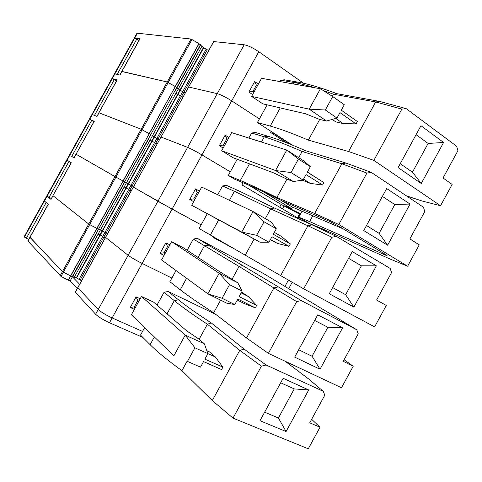 <?xml version="1.0" encoding="UTF-8"?>
<svg xmlns="http://www.w3.org/2000/svg" width="482" height="482" viewBox="0 0 482 482"><rect width="100%" height="100%" fill="white"/><g stroke="black" fill="none" stroke-linecap="round" stroke-linejoin="round"><path stroke-width="0.72" d="M267.142 104.853L259.412 118.909L231.715 100.871C225.817 97.165 220.997 94.761 217.249 93.653L188.583 86.977L217.249 93.653L187.625 147.384L160.958 136.996M150.788 134.659L149.293 133.779L175.297 86.555L179.907 90.164L185.263 92.984L183.823 92.333L207.308 49.809L203.398 47.64L198.939 43.585L191.017 39.024L167.26 81.994L175.225 86.513L198.939 43.585M133.514 186.703L132.134 185.932L158.012 139.075L154.379 137.087L159.415 139.786L158.012 139.075L183.823 92.333L179.907 90.164L175.225 86.513M121.765 71.505L167.26 81.994L175.297 86.555M136.786 33.547L137.43 33.21L191.017 39.024M139.888 38.741L134.785 37.988L138.906 40.506M24.257 236.56L114.481 73.782L114.915 73.836L137.43 33.21M208.772 50.405L207.308 49.809M303.582 83.253L258.792 51.725C252.996 47.857 248.128 45.543 244.187 44.79L213.659 41.56M406.368 195.825L422.16 201.024L440.542 205.736L452.134 184.431L443.042 178.003L457.9 150.709L456.677 146.281L406.145 108.613L379.635 101.413L337.008 93.695C320.946 87.694 307.944 83.838 298.009 82.139L284.464 79.813L280.699 80.193L279.946 81.566M257.683 85.332L256.418 85.091L254.659 81.566L248.881 92.062L252.923 91.393L254.201 91.658M258.792 51.725L231.715 100.871L259.412 118.909L257.418 122.536L270.239 126.073C279.777 128.7 292.478 133.381 308.353 140.123L319.711 119.409M280.699 80.193L294.165 82.543L293.387 83.952M292.074 144.974L257.418 122.536M379.635 101.413L375.689 101.955L401.861 109.119L373.845 160.386L440.542 205.736M401.861 109.119L406.145 108.613M443.603 142.467L420.967 125.718L398.12 167.591L421.244 183.503L412.459 172.176L428.118 143.461L443.603 142.467L421.244 183.503M337.008 93.695L333.52 94.225L375.689 101.955L348.57 151.505L373.845 160.386M348.57 151.505L308.353 140.123M323.223 90.514L333.52 94.225L332.381 96.31M357.361 121.494L356.053 123.886L339.973 112.619L336.984 118.078L325.338 109.992L332.719 96.527L344.293 104.739L341.304 110.197L357.361 121.494M332.225 119.415L335.707 121.826L343.166 123.567L356.053 123.886M314.764 87.742C306.775 85.272 299.906 83.537 294.165 82.543L298.009 82.139M325.338 109.992L309.227 109.161L320.434 88.748L261.551 78.307L251.598 96.394L262.798 103.847L305.721 113.818L319.217 119.289L326.519 121.018L309.227 109.161L251.598 96.394M416.074 134.683L428.118 143.461M400.235 163.711L412.459 172.176M343.166 123.567L335.749 118.427M320.434 88.748L332.719 96.527M326.519 121.018L336.984 118.078M300.521 213.924L299.69 213.731M300.051 213.737L298.177 217.165L299.816 217.822L298.738 217.183L300.623 213.737L289.598 208.483L284.838 205.681L291.52 208.549L263.401 191.788M237.216 159.259L230.312 171.821L201.946 154.909C195.933 151.39 191.161 148.884 187.625 147.384L161.018 137.045M180.376 95.858L130.984 185.299L132.134 185.932L128.501 183.937L154.379 137.087L152.402 135.846L154.089 136.912L177.635 94.285L176.014 93.11L150.113 139.985L151.806 141.045L154.089 136.912L154.379 137.087L177.924 94.466L180.376 95.858L206.127 49.236M128.098 183.714L123.157 181.069L149.221 133.737L150.938 134.755M172.996 90.712L149.149 133.695L141.148 129.23L149.221 133.737M99.009 112.77L141.148 129.23L98.894 112.776L117.21 79.928L112.264 78.62L116.433 81.072M52.96 195.614L71.312 162.753L67.076 160.145L69.739 155.343L69.396 155.126L69.739 155.343L89.694 119.343L92.351 114.547L91.96 114.415L92.351 114.547L114.915 73.836L119.934 75.072L121.958 71.426L167.26 81.994L114.969 176.581L115.903 177.099L76.048 154.216L94.285 121.295L89.694 119.343L93.906 121.717M298.177 217.165L309.48 223.546L321.416 228.408L390.474 259.202L407.627 266.221L419.256 244.85L409.869 238.921L424.775 211.544L423.473 207.254L371.297 172.393L345.913 163.043L305.721 150.758C290.086 143.925 277.59 139.117 268.233 136.322L255.49 132.508L251.658 133.008L248.875 138.063M286.543 142.768L270.715 132.532L271.276 131.508M300.623 213.737L302.003 211.218M280.645 200.084L292.333 207.067L343.298 228.926M292.333 207.067L291.52 208.549M298.738 217.183L309.613 221.575L387.299 255.912L385.606 254.514L338.629 226.1L330.64 221.847L282.759 201.127C267.341 193.529 255.135 187.829 246.133 184.04L234.559 179.159L228.311 175.46L240.331 180.497C249.266 184.238 261.455 189.908 276.885 197.506L314.662 213.472L338.81 224.504L407.627 266.221M207.212 213.821L201.133 224.877L172.092 209.104L201.946 154.909L230.312 171.821L228.311 175.46M217.713 194.722L222.539 185.956L226.432 185.347L238.379 190.655L274.336 207.989L312.089 224.871L307.938 225.769L280.651 275.632L199.126 228.522L201.133 224.877L157.915 201.259L187.625 147.384C191.161 148.884 195.933 151.39 201.946 154.909L231.715 100.871C225.817 97.165 220.997 94.761 217.249 93.653L244.187 44.79M136.96 33.234L114.481 73.782L114.915 73.836M251.658 133.008L264.323 136.84L261.467 142.045M228.058 139.153L226.871 138.762L225.148 135.171L219.352 145.697L223.299 145.058L224.564 145.498M309.613 221.575L312.758 215.828M271.161 131.725L290.893 144.498M286.959 179.135L276.885 197.506M345.913 163.043L341.865 163.766L314.662 213.472M371.297 172.393L366.916 173.068L341.865 163.766L302.13 151.475L298.72 157.692M323.904 182.618L322.591 185.016L306.028 174.568L303.027 180.045L291.026 172.55L298.436 159.042L310.36 166.664L307.359 172.14L323.904 182.618L307.414 172.044M302.274 180.16L310.378 183.419L322.591 185.016M305.721 150.758L302.13 151.475C286.344 144.564 273.74 139.69 264.323 136.84L268.233 136.322M366.916 173.068L338.81 224.504M410.043 204.055L386.672 188.558L363.747 230.565L387.612 245.218L379.099 233.348L394.812 204.537L410.043 204.055L387.612 245.218M310.378 183.419L303.527 179.129M382.389 196.415L394.812 204.537M366.495 225.534L379.099 233.348M298.436 159.042L286.79 150.053L231.655 132.622L221.672 150.758L233.149 157.747L273.366 172.761L286.495 178.961L293.345 181.533L275.553 170.526L286.79 150.053L304.413 161.343L310.36 166.664M221.672 150.758L275.553 170.526L291.026 172.55M293.345 181.533L303.027 180.045M144.66 327.567L142.539 331.423L112.131 317.933C105.781 314.969 101.154 312.149 98.256 309.462L77.735 287.7L98.256 309.462C101.154 312.149 105.781 314.969 112.131 317.933L142.154 263.443C135.918 260.292 131.243 257.575 128.128 255.285L105.534 237.367L128.128 255.285L95.617 314.246C98.497 316.969 103.118 319.801 109.48 322.753L112.131 317.933L142.539 331.423L140.521 335.086L150.107 344.672C157.222 351.8 167.832 360.464 181.925 370.652L212.291 400.548L233.011 418.111L308.275 448.802L320.012 427.233L309.745 422.822L324.79 395.192L323.247 391.312L266.076 364.988L244.115 349.107L211.297 322.952C196.957 313.607 185.998 305.877 178.418 299.774L174.297 300.648L167.061 313.812M81.512 280.867L80.193 279.982L103.901 237.054L105.251 237.885M77.259 288.573L70.113 280.994L68.311 280.175L70.631 275.975L62.425 271.625L70.703 276.005L76.246 277.831L80.193 279.982M29.932 237.168L62.425 271.625L29.992 237.379L27.956 241.06L61.003 276.415L89.646 224.594L88.73 224.046L98.473 229.239L89.646 224.594L115.903 177.099L123.012 180.997L146.92 137.906M28.745 239.373L26.377 238.259L46.182 202.524M24.118 236.813L26.377 238.259M215.834 314.427L168.091 291.453L164.061 292.291L157.018 305.088M176.026 270.529L171.875 278.078L142.154 263.443C135.918 260.292 131.243 257.575 128.128 255.285L157.915 201.259L133.291 187.106M105.016 232.222L106.209 232.908M107.54 233.728L100.431 229.926L98.129 234.083L99.961 234.897L102.256 230.745L125.916 187.914L124.157 186.98L100.431 229.926L98.473 229.239L72.246 276.716M70.703 276.005L96.894 228.45M29.974 237.361L48.29 204.302L44.41 201.036L47.079 196.216L46.778 195.927L51.026 199.428L53.056 195.758L88.73 224.046L53.032 195.74M24.377 237.18L44.41 201.036M164.061 292.291L174.297 300.648C181.907 306.871 192.939 314.728 207.393 324.217L199.12 339.298M168.091 291.453L178.418 299.774M323.247 391.312L308.48 378.846L285.175 361.259M311.667 419.298L320.012 427.233M138.87 301.178L137.75 300.66L136.117 296.864L130.273 307.48L133.918 306.877L135.165 307.902M186.956 361.488L181.925 370.652M244.115 349.107L239.753 350.366L212.291 400.548M266.076 364.988L261.395 366.169L239.753 350.366L207.393 324.217L211.297 322.952M222.895 367.133L221.569 369.555L203.537 361.602L200.506 367.127L187.444 361.434L194.927 347.793L207.911 353.619L204.88 359.144L222.895 367.133L215.321 356.957L209.598 351.962L206.868 350.733M261.395 366.169L233.011 418.111M308.733 389.974L283.127 378.298L259.979 420.708L286.085 431.529L278.409 418.002L294.267 388.92L308.733 389.974L286.085 431.529M134.237 307.034L137.75 300.66L138.689 301.509M207.905 353.625L215.321 356.957M280.675 382.786L294.267 388.92M264.636 412.182L278.409 418.002M194.927 347.793L185.221 335.117L141.461 296.466L131.393 314.758L173.875 355.788L185.221 335.117L204.374 343.829L207.911 353.619M200.506 367.127L187.444 361.434M204.374 343.829L198.741 338.967L186.624 330.809L153.692 302.196L141.461 296.466M142.841 337.412L109.48 322.753M95.617 314.246L75.3 292.273L133.351 187.143L172.092 209.104L142.154 263.443L171.875 278.078L169.863 281.735L180.262 289.796C187.992 295.791 199.126 303.449 213.671 312.77L246.525 337.99L268.396 353.366L341.497 387.751L353.198 366.254L343.226 361.331L358.222 333.785L356.758 329.766L301.262 300.581L208.441 245.139L204.392 245.898L198.048 257.442M68.311 280.175L61.003 276.415M70.631 275.975L72.427 276.801L79.632 284.266M70.113 280.994L72.427 276.801M94.153 121.277L76.048 154.216M74.017 157.674L71.728 156.433L91.676 120.44M75.963 154.162L74.041 157.891L71.728 156.433M301.612 220.184L241.94 184.895L243.115 182.768M92.351 114.547L97.015 116.439L99.039 112.782M222.539 185.956L234.397 191.294L229.444 200.307M312.089 224.871L336.34 236.385L390.167 268.414L391.553 272.571L376.599 300.033L386.275 305.455L374.61 326.892L303.66 288.826L280.651 275.632M299.497 214.074L281.181 204.44L279.662 207.206M198.349 193.125L197.246 192.577L195.553 188.92L189.739 199.476L193.583 198.861L194.849 199.482M248.712 185.142L281.181 204.44M254.104 239.042L245.326 255.05M336.34 236.385L331.857 237.228L307.938 225.769L270.643 208.887L265.311 218.611M290.339 243.928L289.019 246.338L271.969 236.716L268.962 242.211L256.611 235.312L264.046 221.756L276.319 228.787L273.306 234.276L290.339 243.928L281.368 236.379L274.348 232.384M270.33 239.711L277.493 243.452L289.019 246.338M274.336 207.989L270.643 208.887L234.397 191.294L238.379 190.655M331.857 237.228L303.66 288.826M376.382 265.835L352.27 251.604L329.272 293.743L353.878 307.124L345.642 294.707L361.404 265.811L376.382 265.835L353.878 307.124M277.493 243.452L270.45 239.494M348.588 258.346L361.404 265.811M332.646 287.555L345.642 294.707M264.046 221.756L253.038 211.544L201.675 187.088L191.661 205.272L260.063 242.241L241.765 232.089L253.038 211.544L271.167 221.985L276.319 228.787M191.661 205.272L241.765 232.089L256.611 235.312M260.063 242.241L268.962 242.211M76.56 277.975L102.564 230.896L102.256 230.745M126.459 182.835L124.892 182.015L122.332 186.052L98.473 229.239L100.431 229.926M51.405 198.482L49.08 197.301L69.01 161.337M67.076 160.145L47.079 196.216L49.08 197.301M356.758 329.766L263.594 273.565L197.301 238.331L193.336 239.054L187.167 250.279M234.457 248.905L213.092 237.397L213.393 236.849M96.96 228.48L123.091 181.033L124.639 181.877L174.49 91.652L148.444 138.798M123.091 181.033L115.903 177.099L191.993 39.452M74.041 157.891L76.072 154.228L114.969 176.581L60.105 275.831M193.336 239.054L239.066 266.468L232.143 279.084M197.301 238.331L208.441 245.139M344.1 359.729L353.198 366.254M213.333 236.963L217.171 239.03M168.634 247.109L167.537 246.543L165.874 242.82L160.048 253.405L163.79 252.797L165.049 253.616M213.695 41.494L133.351 187.143L213.785 41.488M103.901 237.054L132.158 185.95M148.685 138.949L122.332 186.052M220.605 300.129L213.671 312.77M278.156 286.892L273.897 287.965L246.525 337.99M301.262 300.581L296.683 301.593L273.897 287.965L239.066 266.468L242.862 265.383M256.671 305.437L255.346 307.853L237.807 299.063L234.788 304.57L222.082 298.274L229.54 284.675L242.169 291.104L239.15 296.611L256.671 305.437L248.399 296.575L241.615 292.116M237.271 300.045L244.513 303.672L255.346 307.853M296.683 301.593L268.396 353.366M342.612 327.808L317.752 314.848L294.683 357.126L320.036 369.23L312.077 356.258L327.887 327.272L342.612 327.808L320.036 369.23M164.037 252.905L167.537 246.543L168.561 247.242M241.175 292.911L248.399 296.575M314.686 320.47L327.887 327.272M298.695 349.769L312.077 356.258M229.54 284.675L219.183 273.234L171.61 241.699L161.566 259.943L207.875 293.839L219.183 273.234L237.825 282.813L242.169 291.104M234.788 304.57L226.685 303.13L207.875 293.839L222.082 298.274M237.825 282.813L219.238 271.39L183.558 247.905L171.61 241.699M121.922 71.42L140.087 38.644M117.192 74.397L136.755 39.102M254.659 81.566L258.37 84.085M248.881 92.062L252.61 94.55M177.924 94.466L203.681 47.832M177.635 94.285L203.398 47.64M176.014 93.11L201.85 46.338M174.725 91.821L200.699 44.808M174.49 91.652L200.476 44.621M175.364 86.597L199.078 43.675M256.418 85.091L252.948 91.393L253.972 92.08M280.235 107.896L270.239 126.073M225.148 135.171L228.95 137.533M219.352 145.697L223.172 148.034M289.598 208.483L289.941 207.863M182.985 97.111L181.551 96.454M94.466 115.403L114.24 79.729M249.483 163.844L240.331 180.497M226.871 138.762L223.395 145.082L224.443 145.727M385.98 255.4L386.245 254.912M136.117 296.864L140.196 298.768M130.273 307.48L134.37 309.354M130.984 185.299L102.762 236.391L100.268 235.047M79.066 279.301L102.762 236.391M76.246 277.831L99.961 234.897M74.349 277.132L98.129 234.083M122.591 186.191L96.159 233.427M72.517 276.819L96.424 233.541M94.574 232.637L70.553 275.933M154.354 336.936L150.107 344.672M317.542 226.829L317.27 227.329M195.553 188.92L199.446 191.131M189.739 199.476L193.65 201.657M157.132 143.919L155.728 143.208M154.565 142.594L152.101 141.214M125.916 187.914L151.806 141.045M124.157 186.98L150.113 139.985M218.653 219.949L210.339 235.071M282.47 208.869L284.031 206.019M197.246 192.577L193.758 198.921L194.83 199.518M288.417 280.084L284.97 286.386M165.874 242.82L169.863 244.874M160.048 253.405L164.049 255.43M131.225 190.848L129.845 190.071M102.564 230.896L126.218 188.076L128.694 189.432M128.501 183.937L126.218 188.076M120.777 185.215L96.816 228.408M186.6 278.265L180.262 289.796M121.789 71.402L139.937 38.644M253.966 92.086L252.923 91.393M299.738 213.634L297.87 217.057M98.888 112.734L117.078 79.904M224.425 145.751L223.299 145.058M119.807 75.041L121.819 71.408M133.285 187.106L75.252 292.2M29.89 237.246L48.188 204.217M50.929 199.337L52.96 195.674M27.878 240.94L29.908 237.277M321.602 228.492L321.217 229.203M194.812 199.548L193.589 198.861M96.894 116.391L98.912 112.746M292.2 282.259L288.718 288.634M52.936 195.65L71.203 162.687M164.127 252.966L163.802 252.803"/></g></svg>
